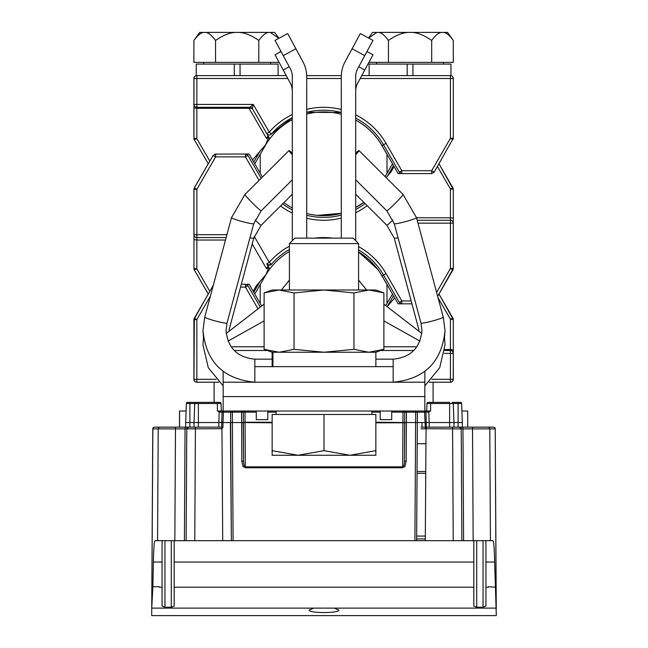 <?xml version="1.0" encoding="UTF-8"?>
<svg xmlns="http://www.w3.org/2000/svg" width="648" height="648" viewBox="0 0 648 648"><rect width="100%" height="100%" fill="white"/><g stroke="black" fill="none" stroke-linecap="round" stroke-linejoin="round"><path stroke-width="0.97" d="M421.97 427.113L421.97 422.561L421.97 427.154L421.054 427.154L424.562 427.154M419.45 411.018L418.543 411.018A1.15 1.15 -90 0 0 417.385 412.16L416.64 540.683L417.328 422.545L416.64 540.683L425.282 540.667L186.13 540.683L194.773 540.683L195.421 427.154L221.705 427.154L154.58 427.154A1.733 1.725 90 0 0 152.855 428.871L152.774 428.871A1.725 1.725 0 0 1 152.977 428.085A1.725 1.725 -152.4 0 0 152.774 428.871L151.737 607.654L152.774 429.057M462.996 427.154L452.588 427.154L452.579 428.871L426.06 428.725L425.282 540.683L440.219 540.683M496.263 607.557L496.271 608.31L496.263 607.557M151.729 608.31L151.737 607.549L151.729 608.31M489.394 427.154L493.493 427.154A1.733 1.733 0.9 0 1 495.226 428.871A1.725 1.725 0 0 0 493.493 427.154L470.375 427.154M457.99 402.376L452.134 402.376A1.15 1.15 90 0 1 453.284 403.485A1.15 1.15 0 0 0 452.134 402.376L460.493 402.376A1.15 1.15 0 0 1 461.643 403.485L458.112 403.485L458.071 402.376L452.134 402.376L460.493 402.376A1.15 1.15 0 0 1 461.643 403.485A1.15 1.15 90 0 0 460.493 402.376A1.15 1.15 0 0 1 461.643 403.485A1.15 1.15 0 0 0 460.493 402.376A1.15 1.15 90 0 1 461.643 403.485A1.15 1.15 0 0 0 460.493 402.376A1.15 1.15 90 0 1 461.643 403.485L462.308 422.545L453.956 422.545L453.956 427.154L453.956 422.545L449.631 422.545L449.631 402.376L428.109 402.376A1.15 1.15 90 0 0 426.959 403.485A1.15 1.15 0 0 1 428.109 402.376A1.15 1.15 -90 0 0 426.959 403.485L426.692 411.018L427.988 411.018L428.207 412.12L428.806 411.974L428.304 411.018L424.772 411.018A1.15 1.15 0 0 1 425.93 412.128L424.586 412.16L425.291 427.243M219.518 411.018L219.194 411.974L217.388 411.018L223.228 411.018L221.308 411.018L221.041 403.485A1.15 1.15 0 0 0 219.891 402.376A1.15 1.15 -90 0 1 221.041 403.485A1.15 1.15 0 0 0 219.891 402.376A1.15 1.15 -90 0 1 221.041 403.485L221.308 411.018L424.853 411.018L424.853 396.608L223.147 396.608L223.147 411.018M221.308 411.018L221.041 403.485A1.15 1.15 -90 0 0 219.891 402.376A1.15 1.15 -90 0 1 221.041 403.485L221.308 411.018L221.041 403.485L198.369 403.485L198.369 422.545L218.83 422.545L219.194 411.974L219.696 412.063L220.028 411.018L221.308 411.018L221.041 403.485A1.15 1.15 0 0 0 219.891 402.376L217.388 402.376L219.891 402.376A1.15 1.15 -90 0 1 221.041 403.485A1.15 1.15 0 0 0 219.891 402.376L187.507 402.376A1.15 1.15 0 0 0 186.357 403.485A1.15 1.15 90 0 1 187.507 402.376A1.15 1.15 0 0 0 186.357 403.485A1.15 1.15 0 0 1 187.507 402.376A1.15 1.15 0 0 0 186.357 403.485A1.15 1.15 0 0 1 187.507 402.376A1.15 1.15 90 0 0 186.357 403.485A1.15 1.15 0 0 1 187.507 402.376L190.01 402.376M198.369 427.154L198.369 422.545L194.044 422.545L194.716 403.485A1.15 1.15 0 0 1 195.866 402.376L198.369 402.376L195.866 402.376A1.15 1.15 -90 0 0 194.716 403.485L194.044 422.545L189.872 422.545L189.872 427.154L160.469 427.154M154.58 427.154L154.508 427.154A1.725 1.725 -152.4 0 0 152.977 428.085A1.725 1.725 0 0 1 154.508 427.154L159.902 427.154A1.733 1.725 90.1 0 1 159.926 427.154A1.733 1.725 90.1 0 0 158.201 428.871L157.586 540.683L162.065 540.683L154.945 540.683L174.855 540.683L175.47 428.871L152.855 428.871L151.697 615.6L496.303 615.6M417.385 412.63L416.64 540.683L461.87 540.683L461.222 428.871A1.725 1.725 0 0 0 459.505 427.154A1.725 1.725 0 0 1 461.222 428.871L472.53 428.871L473.145 540.683L493.055 540.683L485.935 540.683L485.935 606.131L483.052 607.216L483.052 540.683M462.308 422.545L462.308 427.154L426.295 427.154L426.295 428.166M426.06 428.725L425.015 427.251L426.295 427.235L425.93 412.128L428.207 412.12M418.543 411.018A1.15 1.15 82.9 0 0 417.385 412.16L424.586 412.16L424.772 411.018A1.15 1.15 0 0 1 425.93 412.128L425.939 412.501M458.128 427.154L458.112 403.485L453.284 403.485L453.956 422.545L453.284 403.485L430.612 403.485L430.612 411.018L428.304 411.018L430.612 411.018L428.806 411.974L429.17 422.545L420.05 422.545M449.631 402.376L428.109 402.376A1.15 1.15 -90 0 0 426.959 403.485L426.692 411.018L426.959 403.485L426.692 411.018L424.853 411.018M378.116 411.018L376.674 411.018M228.274 411.018L227.788 411.018M230.396 422.545L231.36 540.683L230.615 412.177A1.15 1.15 -85.7 0 0 229.457 411.018L227.821 411.018M232.34 411.018L232.34 412.16L245.017 412.128L245.017 411.018L242.141 411.018A1.15 1.15 -90 0 1 243.292 412.16A1.15 1.15 90 0 0 242.141 411.018M245.333 467.759C242.514 465.005 243.778 470.286 241.85 461.19L243.575 461.19C243.818 465.45 244.401 467.338 245.333 466.852L245.333 467.759L402.667 467.759L402.667 466.852C403.712 466.884 404.295 465.005 404.425 461.19L406.15 461.19C404.19 470.335 405.502 464.997 402.667 467.759M391.716 412.128L417.385 412.16L417.328 422.545L425.015 422.545M404.708 412.16A1.15 1.15 -90 0 1 405.859 411.018A1.15 1.15 -90 0 0 404.708 412.16L404.652 422.545L404.708 412.16L404.652 422.545L375.864 422.237M375.864 422.804L402.926 422.804L402.983 411.018M272.136 422.804L243.348 422.545L243.292 412.185L243.348 422.545L245.074 422.804L245.333 466.852L402.667 466.852L402.926 422.804L404.652 422.545L404.425 461.19L404.773 422.545M243.154 422.545L243.575 461.19L243.348 422.545L242.117 422.545M229.457 411.018A1.15 1.15 -90 0 1 230.599 412.023M230.785 422.545L222.985 422.545L223.414 412.16L230.615 412.16L231.36 540.683L222.718 540.683L221.948 428.725L222.985 427.218L221.738 427.275L222.045 428.628M461.222 428.871L459.497 427.154A1.725 1.725 0 0 1 461.222 428.871L452.579 428.871L453.227 540.683L473.145 540.683L463.604 540.683L462.955 427.154L472.53 427.154L472.53 428.871L495.145 428.871A1.733 1.725 -90 0 0 493.42 427.154L472.53 427.154M172.133 427.154L175.47 427.154L175.47 428.871L185.044 428.871L184.397 540.683L186.13 540.683L186.778 428.871L186.13 540.683M184.397 540.683L174.855 540.683M171.283 607.216L171.283 540.683L164.948 540.683L164.948 607.216L171.283 607.216L174.166 606.131L174.166 587.201L473.834 587.201L473.834 540.683M488.074 427.154A1.733 1.725 -90.1 0 1 489.799 428.871L490.415 540.683L485.935 540.683L485.935 562.043L494.643 562.027L496.311 615.6L151.697 615.6M429.17 427.154L449.631 427.154L449.631 422.545L429.17 422.545L429.17 427.154L426.295 427.154L453.956 427.154M493.493 427.154L493.493 427.154A1.733 1.733 0.9 0 1 495.226 428.871L496.182 606.682M487.531 427.154L475.867 427.154M426.959 403.485A1.15 1.15 0 0 1 428.109 402.376A1.15 1.15 -90 0 0 426.959 403.485A1.15 1.15 0 0 1 428.109 402.376A1.15 1.15 90 0 0 426.959 403.485A1.15 1.15 0 0 1 428.109 402.376A1.15 1.15 -90 0 0 426.959 403.485L426.692 411.018L426.959 403.485L426.692 411.018L426.959 403.485L430.612 403.485L430.612 402.376L428.109 402.376A1.15 1.15 -90 0 0 426.959 403.485A1.15 1.15 -90 0 1 428.109 402.376L430.612 402.376M152.515 473.243L152.15 535.88L152.515 473.243A1.733 1.733 -179.6 0 1 152.515 473.218M151.689 615.6L152.199 615.6M495.801 615.6L496.311 615.6L496.295 612.587L496.311 615.6M425.768 471.525L417.045 471.525M416.648 538.958L425.299 538.958L416.648 538.958M151.899 579.288L152.402 493.42L151.899 579.288M223.228 411.018L223.414 412.16L222.07 412.128A1.15 1.15 0 0 1 223.228 411.018A1.15 1.15 0 0 0 222.07 412.128L221.713 422.545L218.83 422.545L218.83 427.154M221.835 419.021L221.705 427.235L221.705 422.545L225.544 422.545M231.814 422.545L241.623 422.545L241.85 461.19M194.716 403.485L189.888 403.485L189.929 402.376L195.866 402.376A1.15 1.15 -90 0 0 194.716 403.485L198.369 403.485L198.369 402.376L217.388 402.376L217.388 411.018M189.929 402.376L187.507 402.376A1.15 1.15 0 0 0 186.357 403.485L185.693 422.545L189.872 422.545L189.888 403.485L186.357 403.485A1.15 1.15 0 0 1 187.507 402.376A1.15 1.15 90 0 0 186.357 403.485A1.15 1.15 0 0 1 187.507 402.376L189.929 402.376L187.507 402.376M222.07 412.128L219.696 412.063M222.985 422.545L222.985 427.218M221.705 428.166L221.948 428.725L186.778 428.871A1.725 1.725 0 0 1 188.495 427.154L188.503 427.154A1.725 1.725 0 0 0 186.778 428.871A1.725 1.725 0 0 1 188.503 427.154L188.86 427.154M152.774 428.871A1.733 1.733 -0.7 0 1 154.508 427.154A1.733 1.733 -0.7 0 0 152.774 428.871M164.948 607.216L162.065 606.131L162.065 587.201L159.222 587.201L159.222 586.715L152.871 586.715L151.818 606.69M152.871 586.715L153.357 562.027C153.673 548.654 154.2 541.534 154.945 540.683M334.263 608.124L313.737 608.124L309.169 610.011C308.351 613.381 339.649 613.381 338.831 610.011L334.263 608.124L496.271 608.124M485.935 587.201L488.511 587.201L488.511 586.724L495.145 587.201M473.834 587.201L473.834 606.131L476.717 607.216L483.052 607.216M174.166 540.683L174.166 587.201M153.357 562.027L162.065 562.043L162.065 540.683L162.065 587.201M493.055 540.683C493.8 541.534 494.327 548.654 494.643 562.027M496.101 579.288L495.85 536.107M496.263 607.654L495.226 428.871L496.263 607.654M194.044 427.154L194.044 422.545M185.693 427.154L185.693 422.545M405.81 422.545L406.377 422.545L406.442 411.018M417.328 422.545L416.146 422.545M417.604 422.545L418.649 422.545M426.052 415.668L426.173 419.135M461.643 403.485A1.15 1.15 90 0 0 460.493 402.376A1.15 1.15 90 0 1 461.643 403.485A1.15 1.15 90 0 0 460.493 402.376A1.15 1.15 0 0 1 461.643 403.485M372.981 54.805L366.962 51.548L372.981 54.805L366.962 51.548L372.981 54.805L357.777 82.96A17.285 17.285 0 0 0 355.695 91.182M290.223 82.96A17.285 17.285 0 0 1 292.305 91.182A17.285 17.285 0 0 0 290.223 82.96L283.233 70.016L289.259 66.76M275.019 54.805L281.038 51.548L275.019 54.805L283.233 70.016M391.716 411.018L391.716 419.661L380.19 419.661L380.19 411.018M256.284 411.018L256.284 419.661L267.81 419.661L267.81 411.018M223.147 371.426L223.147 396.608L424.853 396.608L424.853 371.426M226.193 333.485L264.109 304.155M281.37 289.996L289.421 280.122M228.072 341.075L264.109 320.93M341.285 238.132L341.285 76.772A31.695 31.695 0 0 1 345.101 61.706L360.312 33.55L372.981 40.395L360.312 33.55L372.981 40.395L357.777 68.558A17.285 17.285 0 0 0 355.695 76.772L355.695 240.708M421.808 333.485L383.891 304.155M366.63 289.996L358.579 280.122M419.928 341.075L383.891 320.93M424.853 382.207L223.147 382.207M292.305 240.708L292.305 76.772A17.285 17.285 0 0 0 290.223 68.558L283.233 55.607L295.909 48.762L302.899 61.706A31.695 31.695 0 0 1 306.715 76.772L306.715 238.132M295.909 48.762L287.688 33.55L275.019 40.395L283.233 55.607M306.715 91.182L306.715 76.772M364.767 55.607L352.091 48.762L345.101 61.706M292.305 154.767A11.526 0.713 -134.9 0 1 288.968 150.636A11.526 0.713 -134.9 0 1 288.984 150.587A11.526 0.713 -134.9 0 1 292.305 153.147M355.695 153.147A11.526 0.713 134.9 0 1 359.016 150.587A11.526 0.713 134.9 0 1 359.033 150.636A11.526 0.713 134.9 0 1 355.695 154.767M353.12 238.132L294.881 238.132L353.12 238.132L358.579 243.591L289.421 243.591L294.881 238.132M375.864 450.644L349.936 455.277L375.864 455.277L375.864 414.477L272.136 414.477L272.136 455.277L298.064 455.277L272.136 450.644M324 414.477L324 450.644L298.064 455.277L349.936 455.277L324 450.644M204.76 317.075A11.526 0.972 15.1 0 0 204.752 317.099L202.978 330.488C206.064 361.908 223.349 379.145 254.842 382.207L254.842 366.647L393.158 366.647L393.158 359.195M375.864 359.154L393.158 359.154C410.67 357.437 420.277 347.887 421.97 330.488L420.989 323.085A11.526 0.972 -15.1 0 0 420.989 323.085A11.526 0.972 -15.1 0 0 432.248 321.06A11.526 0.972 -15.1 0 0 443.256 317.115A11.526 0.972 -15.1 0 0 443.248 317.099L445.022 330.488C441.936 361.908 424.651 379.145 393.158 382.207L393.158 366.647M272.136 352.237L264.109 349.321L279.086 352.237L272.136 352.237L272.136 366.647M375.864 366.647L375.864 352.237L383.891 349.321L368.915 352.237L353.946 349.321L324 352.237L294.054 349.321L279.086 352.237L375.864 352.237L272.921 352.237L272.921 366.647M264.109 349.321L264.109 292.92L279.086 289.996L272.136 289.996L264.109 292.92M294.054 292.92L279.086 289.996L324 289.996L294.054 292.92L294.054 349.321M276.323 352.131L273.448 351.799M383.891 349.321L383.891 292.92L368.915 289.996L353.946 292.92L324 289.996L375.864 289.996L383.891 292.92M371.677 290.101L374.552 290.442M353.946 349.321L353.946 292.92M196.781 382.207A2.884 2.884 -90 0 1 193.898 379.323L193.971 319.505M193.963 348.349L193.898 319.577L208.219 294.03L193.898 319.586A2.884 2.884 -90 0 1 194.295 318.144L196.854 319.586L193.971 319.586L194.351 318.144L213.103 285.679A2.884 2.884 90 0 1 213.273 285.42L213.192 285.728M438.056 297.788L450.417 319.189L452.903 318.144A2.884 2.884 -90 0 1 453.292 319.586L450.417 319.189L450.417 349.515L444.812 349.515M387.18 306.642L394.721 297.861M261.671 306.002L249.107 284.237L247.107 284.237L247.876 285.566M247.107 284.237L247.884 285.582M444.317 353.395L450.425 353.395L450.425 382.207A2.884 2.884 86.8 0 0 453.227 379.323L453.3 353.395A2.884 2.884 90 0 0 450.425 350.511L444.714 350.511M194.708 381.243L194.538 381.04A2.884 2.884 -90 0 0 196.854 382.207L196.854 319.586L210.381 296.16M196.854 382.207L218.927 382.207M429.073 382.207L450.425 382.207A2.884 2.884 -87.3 0 0 450.992 382.15A2.884 2.884 90 0 0 453.3 379.428A2.884 2.884 -87.3 0 0 453.3 379.323L431.86 379.323M194.538 381.04A2.884 2.884 -90 0 1 193.971 379.323L216.14 379.323M193.906 348.43L194.359 318.144L193.971 379.323L193.898 319.586M240.562 287.121L245.454 287.121L247.941 285.679L260.285 307.047L247.941 285.679L245.446 284.237L241.331 284.237L245.446 284.237L245.446 286.716M257.953 308.772L245.454 287.121L245.446 284.237L247.941 285.679L245.446 284.237M193.963 353.395A2.884 2.884 -90 0 1 193.963 353.346L193.971 319.586M392.502 294.022L385.779 305.597M385.803 305.613L387.067 303.434M387.285 306.52L393.498 295.755L387.293 306.512M193.971 189.265L194.376 187.871M269.179 262.359L271.35 264.246A69.158 69.158 90 0 1 271.382 264.214M193.906 234.714L193.898 189.346L193.914 223.147L193.971 189.346L194.359 187.904L196.854 189.346L193.971 189.346L193.971 234.673L196.854 234.673L196.854 237.557L226.144 237.557L196.854 237.557A2.884 2.884 -90 0 1 193.971 234.673L193.963 268.483L196.846 268.88L194.351 269.924A2.884 2.884 -90 0 1 193.963 268.483L193.914 268.483A2.884 2.884 90 0 0 194.295 269.924L208.275 294.038M266.757 263.801L269.252 262.359L271.423 264.246A2.884 2.884 -90 0 1 266.757 263.801L269.771 269.033A67.424 67.424 90 0 0 266.077 274.46L268.855 267.341L266.514 268.758L267.98 265.939A1.15 1.15 90 0 0 268.021 266.004L266.757 263.801M411.934 303.831L401.825 303.831L399.33 302.389L401.833 300.947L401.825 303.831L399.33 302.389L383.527 275.019A69.158 69.158 101.5 0 0 358.579 249.917A69.158 69.158 -90 0 1 383.527 275.019L386.022 273.578A72.041 72.041 101.5 0 0 358.579 246.596M289.421 249.496A69.158 69.158 101.5 0 0 271.423 264.246L271.423 264.246C271.86 264.87 270.483 264.943 267.3 264.481M452.92 269.924L450.425 268.483L453.3 268.483L452.92 269.924L437.667 296.339L453.3 268.483L453.3 223.147L450.425 223.147L450.425 268.483L436.606 292.41M282.601 203.893A69.158 69.158 78.5 0 0 292.305 209.879M306.715 215.282A69.158 69.158 78.5 0 0 341.285 215.096M355.695 209.506A69.158 69.158 78.5 0 0 365.091 203.585A69.158 69.158 -90 0 1 355.695 209.506M247.892 155.35L245.454 156.881L245.446 153.997L247.941 155.439L261.152 178.313L247.941 155.439L245.9 154.03M214.763 154.119L249.107 153.997L262.424 177.058M215.598 153.997L215.606 156.881L213.103 155.439L194.359 187.904L213.103 155.439L215.598 153.997L213.103 155.439M193.971 189.346L193.963 223.106M437.44 166.479L450.417 188.949L452.903 187.904A2.884 2.884 -90 0 1 453.292 189.346L453.292 218.19L453.292 189.346L450.417 188.949L450.417 217.793L416.543 217.793M269.123 265.243L266.749 263.801M401.825 303.831L398.164 303.831L382.028 275.878A67.424 67.424 90 0 0 358.579 251.926M400.829 303.831L400.829 303.831A1.15 1.15 90 0 1 399.824 303.256M377.468 269.033L358.579 251.951L377.476 269.033A67.424 67.424 90 0 0 358.579 251.942A67.424 67.424 90 0 1 377.484 269.033A67.424 67.424 90 0 0 358.579 251.934A67.424 67.424 90 0 1 377.444 269.033A67.424 67.424 90 0 0 358.579 251.959L377.452 269.033A67.424 67.424 90 0 0 358.579 251.967L377.436 269.041M325.345 215.638A67.424 67.424 90 0 0 341.285 213.289A67.424 67.424 90 0 1 325.75 215.622M355.695 207.514A67.424 67.424 90 0 0 363.828 202.33A67.424 67.424 90 0 1 355.695 207.522L363.836 202.338L355.695 207.522A67.424 67.424 90 0 0 363.828 202.33A67.424 67.424 90 0 1 355.695 207.514A67.424 67.424 90 0 0 363.844 202.346A67.424 67.424 90 0 1 355.695 207.546A67.424 67.424 90 0 0 363.844 202.346L355.695 207.53L363.836 202.338A67.424 67.424 90 0 1 355.695 207.546M386.143 177.617L391.084 171.858L394.122 166.585M453.3 222.969L453.292 218.19L450.417 217.793L450.417 220.271A2.884 2.884 -90 0 1 450.425 220.271L417.207 220.271L450.425 220.271A2.884 2.884 -90.7 0 1 453.3 223.147L453.3 268.483M246.443 153.997L246.443 153.997A1.15 1.15 90 0 1 247.439 154.572A1.15 1.15 90 0 0 246.443 153.997M325.474 215.63L341.285 213.297L326.957 215.573M385.09 176.564L386.994 173.259L385.082 176.564M333.939 214.861A67.424 67.424 90 0 0 341.285 213.297A67.424 67.424 90 0 1 331.055 215.249M392.502 163.782L387.067 173.194M387.285 176.28L393.498 165.515L387.302 176.264M337.802 214.148L341.285 213.297A67.424 67.424 90 0 1 323.627 215.663A67.424 67.424 90 0 0 341.285 213.305L317.342 215.363M283.84 202.662A67.424 67.424 90 0 0 292.305 207.935M306.715 213.5A67.424 67.424 90 0 0 341.285 213.305M198.863 277.757A2.884 0.729 150 0 1 198.79 277.684L208.251 294.087M196.449 273.578A2.884 2.884 -90 0 0 196.466 273.61L208.267 294.046L196.417 273.578A2.884 2.884 90 0 0 196.619 273.877M264.967 275.732L265.235 275.878A67.424 67.424 90 0 1 266.069 274.477L256.179 285.971L253.141 291.227M289.421 251.497A67.424 67.424 90 0 0 269.771 269.033M253.757 292.297L259.953 281.572M265.235 275.878L254.753 294.022M386.994 284.602L381.964 275.878A67.424 67.424 90 0 0 358.579 251.967M325.021 215.646A67.424 67.424 90 0 0 341.285 213.289M186.098 411.018L179.504 411.018L179.504 427.154M179.561 411.018L179.561 427.154M461.903 411.018L467.702 411.018L467.702 427.154M368.898 62.37L453.3 62.37L453.3 40.443L447.533 32.4L372.56 32.4L368.542 37.997M431.69 62.37L431.69 40.443C424.059 35.211 417.353 32.53 411.553 32.4M408.572 32.4C402.773 32.53 396.066 35.211 388.436 40.443L388.436 62.37M431.69 40.443C435.497 35.211 438.85 32.53 441.75 32.4M453.3 40.443C449.485 35.211 446.132 32.53 443.24 32.4L443.24 32.4M368.631 38.046L376.869 32.4M388.436 40.443C384.62 35.211 381.259 32.53 378.359 32.4M407.187 75.622L407.187 64.095L412.946 64.095L412.938 75.622L412.938 64.095L450.959 64.095L450.959 75.622M193.906 40.443C197.721 35.211 201.083 32.53 203.982 32.4L199.673 32.4L193.906 40.443L193.906 62.37L279.102 62.37M258.803 62.37L258.803 40.443C251.173 35.211 244.466 32.53 238.675 32.4L203.982 32.4M235.686 32.4C229.886 32.53 223.179 35.211 215.549 40.443L215.549 62.37M258.803 40.443C262.61 35.211 265.964 32.53 268.863 32.4L238.675 32.4M278.818 38.345L270.354 32.4L268.863 32.4M280.414 50.39L280.414 51.889M270.338 32.4L274.647 32.4L278.883 38.305M215.549 40.443C211.734 35.211 208.373 32.53 205.473 32.4M234.301 64.095L196.247 64.095L196.247 75.622L234.301 75.622L234.301 64.095L240.06 64.095L240.052 75.622L240.052 64.095L278.073 64.095L278.073 75.622M412.946 75.622L445.954 75.622M407.187 64.095L369.125 64.095L369.125 75.622M287.817 78.505L196.854 78.505L196.854 104.433L193.971 104.433A2.884 2.884 90 0 0 196.854 107.317L196.846 108.313L193.963 107.908L193.963 138.243L196.846 138.64L194.351 139.685A2.884 2.884 -90 0 1 193.963 138.243L193.914 138.243A2.884 2.884 90 0 0 194.295 139.685L196.417 143.338A2.884 2.884 90 0 0 196.619 143.637M386.994 154.354L381.964 145.638A67.424 67.424 90 0 0 355.695 120.074A67.424 67.424 90 0 1 377.452 138.793L377.436 138.793A67.424 67.424 90 0 0 355.695 120.066A67.424 67.424 90 0 1 377.444 138.793A67.424 67.424 90 0 0 355.695 120.05A67.424 67.424 -90 0 1 377.492 138.793L377.46 138.769M323.741 111.926A67.424 67.424 90 0 1 341.285 114.283A67.424 67.424 90 0 0 323.644 111.926A67.424 67.424 90 0 1 341.285 114.291A67.424 67.424 90 0 0 323.603 111.926A67.424 67.424 90 0 1 341.285 114.299A67.424 67.424 90 0 0 323.627 111.926A67.424 67.424 -90 0 1 341.285 114.283A67.424 67.424 90 0 0 323.619 111.926A67.424 67.424 90 0 1 341.285 114.291A67.424 67.424 90 0 0 306.715 114.088M376.804 137.919L376.804 137.943A67.424 67.424 90 0 0 355.695 120.058A67.424 67.424 90 0 1 382.028 145.638L398.164 173.591L400.164 173.591L383.527 144.779A69.158 69.158 101.5 0 0 355.695 118.082A69.158 69.158 -90 0 1 383.527 144.779L382.028 145.638M376.82 137.943A67.424 67.424 90 0 0 355.695 120.05A67.424 67.424 90 0 1 373.037 133.496L373.029 133.496A67.424 67.424 90 0 0 355.695 120.058A67.424 67.424 90 0 1 377.484 138.793M266.061 144.245A67.424 67.424 90 0 0 265.235 145.638L268.855 137.093L266.514 138.518L267.98 135.699A1.15 1.15 90 0 0 268.021 135.764L252.428 108.759L253.271 104.433L249.942 107.317L250.371 108.078L252.428 108.759A2.884 2.884 90 0 0 249.942 107.317L196.846 107.317A2.884 2.884 87.6 0 1 193.971 104.433L193.971 78.505L193.906 104.433A2.884 2.884 92.2 0 0 193.906 104.628M264.967 145.484L252.55 159.959M269.285 135.003L269.244 135.003A2.884 2.884 -90 0 1 266.757 133.569L269.771 138.793A67.424 67.424 90 0 1 292.305 119.653M292.305 117.709A69.158 69.158 101.5 0 0 271.423 134.006L292.305 117.709A69.158 69.158 101.5 0 0 271.423 134.006A2.884 2.884 -90 0 1 269.252 135.003M249.075 107.317L249.075 108.313L250.371 108.078M249.934 107.317L252.428 108.759L249.942 107.317M271.423 134.006L269.252 132.119L266.757 133.569L252.436 108.759M196.854 78.505L196.854 75.622L286.262 75.622L196.854 75.622A2.884 2.884 -92 0 0 193.971 78.505L196.854 78.505M452.442 76.448L452.871 76.982A2.884 2.884 -90 0 0 450.425 75.622L361.738 75.622L450.425 75.622L450.425 78.505L360.183 78.505M306.69 75.622L341.31 75.622L306.69 75.622M452.871 76.982A2.884 2.884 -90 0 1 453.3 78.505L450.425 78.505L450.425 138.243L453.3 138.243L452.92 139.685L450.425 138.243L431.681 170.708L431.673 173.591L401.825 173.591L431.673 173.591L431.673 171.113M399.371 172.222A2.884 2.884 90 0 0 401.825 173.591L399.33 172.149L401.833 170.708L401.825 173.591L399.33 172.149L383.527 144.779A69.158 69.158 101.5 0 0 355.695 118.082M341.285 112.493A69.158 69.158 101.5 0 0 306.715 112.307L341.285 112.493A69.158 69.158 101.5 0 0 306.715 112.307M383.527 144.779L386.022 143.338L401.833 170.708L431.681 170.708L434.168 172.149L431.673 173.591M266.077 144.221A67.424 67.424 -90 0 1 269.771 138.793M341.285 114.283A67.424 67.424 90 0 0 323.684 111.926A67.424 67.424 90 0 1 341.285 114.283M198.863 147.517A2.884 0.729 150 0 1 198.79 147.444L208.275 163.798M265.235 145.638L254.753 163.782M404.652 422.545L415.603 422.545L414.914 540.683M450.425 350.511L450.425 353.395L453.3 353.395L453.3 379.323M399.33 302.389L383.527 275.019L382.028 275.878M209.822 291.357L196.846 268.88L196.846 240.035L193.963 239.639M292.305 114.493A72.041 72.041 101.5 0 0 269.252 132.119L253.271 104.433L196.854 104.433L196.854 107.317M453.3 138.243L453.3 78.505L453.3 138.243L434.168 172.149M219.891 402.376A1.15 1.15 -90 0 1 221.041 403.485A1.15 1.15 -90 0 0 219.891 402.376A1.15 1.15 -90 0 1 221.041 403.485M415.66 411.018L415.603 422.545M406.15 461.19L406.377 422.545M233.086 540.683L232.34 412.16L230.615 412.16M241.623 422.545L241.558 411.018M272.136 422.237L245.082 422.237L245.017 412.128L256.284 412.128M267.81 412.128L276.08 412.128M371.92 412.128L380.19 412.128M243.292 412.185L243.575 461.19M230.615 412.614L230.672 422.545L232.397 422.545M417.207 443.718L425.955 443.718M426.06 428.822L421.054 428.822M195.421 428.822L186.778 428.822M417.037 473.259L425.752 473.259M425.315 536.074L416.664 536.074M185.044 427.154L185.044 428.871L186.778 428.871L188.503 427.154M151.729 608.124L313.737 608.124M476.717 540.683L476.717 607.216M473.834 562.043L174.166 562.043M421.97 427.154L421.97 422.561M452.134 402.376A1.15 1.15 90 0 1 453.284 403.485M358.741 66.76L364.767 70.016M380.611 350.511L413.78 350.511M234.22 350.511L267.381 350.511M416.867 346.777L383.891 346.777M264.109 346.777L231.134 346.777M253.757 238.035A11.526 0.972 -164.9 0 1 253.757 238.059A11.526 0.972 -164.9 0 1 249.958 237.776M255.02 219.972A11.526 0.713 45.1 0 0 261.201 225.221A11.526 0.713 45.1 0 0 261.217 225.172M398.042 237.776A11.526 0.972 164.9 0 1 394.243 238.059A11.526 0.972 164.9 0 1 394.243 238.035M386.783 225.172A11.526 0.713 -45.1 0 0 386.799 225.221A11.526 0.713 -45.1 0 0 392.98 219.972M254.842 359.195L254.842 366.647M203.488 337.697L202.978 344.898L203.488 337.697L202.978 330.488L204.752 317.099A11.526 0.972 15.1 0 0 204.744 317.115A11.526 0.972 15.1 0 0 215.752 321.06A11.526 0.972 15.1 0 0 227.011 323.085A11.526 0.972 15.1 0 0 227.011 323.06L226.031 330.488C227.723 347.887 237.33 357.437 254.842 359.154L272.136 359.154M244.976 194.465A11.526 0.713 45.1 0 0 244.928 194.481A11.526 0.713 45.1 0 0 244.912 194.522A11.526 0.713 45.1 0 0 252.817 203.399A11.526 0.713 45.1 0 0 261.201 210.811L253.757 223.649A11.526 0.972 -164.9 0 1 253.757 223.649A11.526 0.972 -164.9 0 1 242.498 221.632A11.526 0.972 -164.9 0 1 231.49 217.688A11.526 0.972 -164.9 0 1 231.498 217.663A11.526 0.972 -164.9 0 1 231.506 217.647L204.752 317.099M292.305 179.82L261.201 210.811A11.526 0.713 45.1 0 0 261.217 210.762M444.512 337.697L445.022 344.898L444.512 337.697L445.022 330.488L443.248 317.099A11.526 0.972 -15.1 0 0 443.24 317.075M443.248 317.099L416.502 217.663A11.526 0.972 164.9 0 1 416.502 217.663A11.526 0.972 164.9 0 1 416.51 217.688A11.526 0.972 164.9 0 1 405.502 221.632A11.526 0.972 164.9 0 1 394.243 223.649A11.526 0.972 164.9 0 1 394.243 223.633L420.989 323.085M386.783 210.762A11.526 0.713 -45.1 0 0 386.799 210.811A11.526 0.713 -45.1 0 0 395.183 203.399A11.526 0.713 -45.1 0 0 403.088 194.522A11.526 0.713 -45.1 0 0 403.072 194.481A11.526 0.713 -45.1 0 0 403.024 194.465M453.3 353.201L453.292 319.586L453.292 349.92L450.417 349.515L450.417 350.511M193.963 352.852A2.884 2.884 92.1 0 0 193.914 353.395M452.903 318.144L438.988 294.046L453.292 319.586M193.898 189.346L193.898 234.673A2.884 2.884 90 0 0 193.906 234.859M194.287 187.904L208.211 163.782M225.48 240.035L196.846 240.035L196.854 237.557A2.884 2.884 -90 0 1 193.971 234.673M226.922 234.673L196.854 234.673L196.854 189.346L215.606 156.881L245.454 156.881L259.046 180.419M289.421 246.208A72.041 72.041 101.5 0 0 269.252 262.359L254.931 237.557A5.759 5.759 97 0 0 254.202 236.561M280.535 205.951A72.041 72.041 78.5 0 0 292.305 213.095M306.715 218.246A72.041 72.041 78.5 0 0 341.285 218.068M355.695 212.738A72.041 72.041 78.5 0 0 367.149 205.643M417.984 223.147L450.425 223.147L450.425 220.271L417.207 220.271M411.164 300.947L401.833 300.947L386.022 273.569M332.699 238.132A72.041 72.041 101.5 0 0 314.58 238.132M254.931 237.557L253.7 238.27M193.963 222.612A2.884 2.884 92.1 0 0 193.914 223.147M452.903 187.904L438.988 163.806L453.292 189.346M196.417 273.578L198.79 277.684M252.177 243.923L266.514 268.758M195.469 78.505L196.781 78.505M196.781 75.622A2.884 2.884 93.4 0 0 193.898 78.505L193.906 104.474M193.906 107.908L193.914 138.243L193.906 107.908M193.971 104.433L193.963 107.908M266.514 138.518L249.075 108.313L196.846 108.313L196.846 138.64L209.822 161.117M341.285 78.505L306.715 78.505M386.022 143.338A72.041 72.041 101.5 0 0 355.695 114.842M341.285 109.512A72.041 72.041 101.5 0 0 306.715 109.334M196.417 143.338L198.79 147.444M253.757 162.057L259.953 151.332L253.757 162.057M208.267 163.806L196.457 143.362A2.884 2.884 -90 0 1 196.449 143.338M457.998 427.154L456.816 427.154M152.41 491.702L152.41 492.294M223.066 411.026A1.15 1.15 0 0 0 222.466 411.302M496.109 581.021L496.109 580.405M195.421 427.154L193.177 427.154M191.12 427.154L189.961 427.154M458.071 402.376L460.493 402.376M202.978 344.898L208.3 367.708L223.147 385.835L208.3 367.708L202.978 344.898M292.305 194.23L261.201 225.221L253.757 238.059L228.995 330.116M445.022 344.898L439.7 367.708L424.853 385.835L439.7 367.708L445.022 344.898M419.005 330.116L394.243 238.059L386.799 225.221L355.695 194.23M253.757 223.649L227.011 323.085M244.928 194.481L231.498 217.663L244.928 194.481L288.984 150.587M403.072 194.481L416.502 217.663L403.072 194.481L359.016 150.587M355.695 179.82L386.799 210.811L394.243 223.649M386.799 225.221L394.243 238.059M261.201 225.221L253.757 238.059M289.421 289.996L289.421 243.591M371.92 411.018L371.92 414.477M276.08 411.018L276.08 414.477M358.579 289.996L358.579 243.591M453.292 349.92L453.3 353.363M453.3 353.395A2.884 2.884 0 0 0 450.465 350.511M194.044 379.939L193.971 379.347M453.3 223.147A2.884 2.884 0 0 0 450.425 220.271M193.914 268.483L194.295 269.924M453.292 218.19L453.3 223.114M443.467 64.095L443.467 62.37M376.618 64.095L376.618 62.37M433.099 402.376L433.099 382.207M386.994 303.556L386.994 284.48M386.994 173.316L386.994 154.24M270.581 64.095L270.581 62.37M203.731 64.095L203.731 62.37M260.213 303.466L260.213 284.577M260.213 173.227L260.213 154.337M214.107 402.376L214.107 382.207M399.33 172.149L401.825 173.591M453.3 78.505L453.203 77.76M193.914 138.243L194.295 139.685"/></g></svg>

